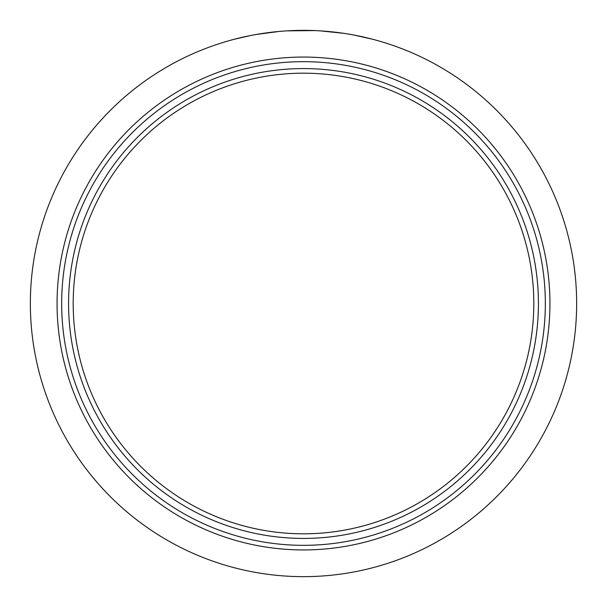 <?xml version="1.0" encoding="UTF-8"?>
<svg xmlns="http://www.w3.org/2000/svg" width="607" height="607" viewBox="0 0 607 607"><rect width="100%" height="100%" fill="white"/><g stroke="black" fill="none" stroke-linecap="round" stroke-linejoin="round"><path stroke-width="0.91" d="M172.267 94.912A246.434 246.434 0 0 1 512.088 172.267A246.434 246.434 0 0 1 434.733 512.088A246.434 246.434 0 0 1 94.912 434.733A246.434 246.434 0 0 1 172.267 94.912A246.434 246.434 0 0 0 94.912 434.733A246.434 246.434 0 0 0 434.733 512.088M426.144 498.438A230.311 230.311 0 0 1 73.189 303.5A230.311 230.311 0 0 1 414.847 101.893A230.311 230.311 0 0 1 426.144 498.438M428.603 502.338A234.917 234.917 0 0 1 104.662 428.603A234.917 234.917 0 0 1 178.397 104.662A234.917 234.917 0 0 1 502.338 178.397A234.917 234.917 0 0 1 428.603 502.338M41.428 380.49A273.15 273.15 0 0 1 41.428 226.51C46.921 207.799 54.357 189.839 63.743 172.623A273.15 273.15 0 0 1 172.623 63.743C189.703 54.418 207.67 46.982 226.51 41.428A273.15 273.15 0 0 1 380.49 41.428C399.391 47.005 417.358 54.44 434.377 63.743A273.15 273.15 0 0 1 543.257 172.623C552.605 189.748 560.041 207.715 565.572 226.51A273.15 273.15 0 0 1 565.572 380.49C560.094 399.148 552.658 417.115 543.257 434.377A273.15 273.15 0 0 1 434.377 543.257C417.062 552.681 399.103 560.117 380.49 565.572A273.15 273.15 0 0 1 226.51 565.572C207.784 560.071 189.816 552.628 172.623 543.257A273.15 273.15 0 0 1 63.743 434.377C54.425 417.312 46.989 399.353 41.428 380.49M357.06 35.654L372.706 39.265L353.782 35.016M353.562 34.978L353.084 34.887M355.937 35.434L355.307 35.305M354.518 35.153L354.01 35.062M363.494 37.019L363.032 36.913M361.15 36.503L360.74 36.412M360.467 36.359L361.006 36.473M360.201 36.299L357.569 35.752M343.676 33.317L320.504 30.881L343.676 33.317M294.645 30.494L286.967 30.851L314.843 30.585L300.017 30.373M301.922 30.358L301.36 30.358M301.307 30.358L300.791 30.365M299.653 30.38L298.94 30.388M306.922 30.373L306.414 30.365M306.027 30.365L304.699 30.35M304.547 30.35L303.151 30.35M279.554 31.397L256.465 34.432L279.554 31.397M250.881 35.464L233.839 39.379L250.881 35.464M242.094 37.338L242.504 37.247M239.348 37.991L240.152 37.801M235.524 38.947L236.335 38.734M236.707 38.643L237.39 38.469M238.194 38.271L238.581 38.173M243.028 37.126L242.39 37.27M240.182 37.793L238.688 38.15M236.829 38.613L236.123 38.787M248.559 35.934L247.481 36.154M242.853 37.171L243.415 37.042M242.117 37.338L242.952 37.141M245.569 36.564L246.04 36.458M240.357 37.748L239.795 37.884M299.327 30.38L298.758 30.388M295.01 30.479L294.486 30.502M293.189 30.547L301.118 30.358M304.972 30.358L302.961 30.35M302.271 30.35L301.527 30.358M358.874 36.018L357.933 35.828M174.717 98.812A241.829 241.829 0 0 1 508.188 174.717A241.829 241.829 0 0 1 432.283 508.188A241.829 241.829 0 0 1 98.812 432.283A241.829 241.829 0 0 1 174.717 98.812"/></g></svg>
